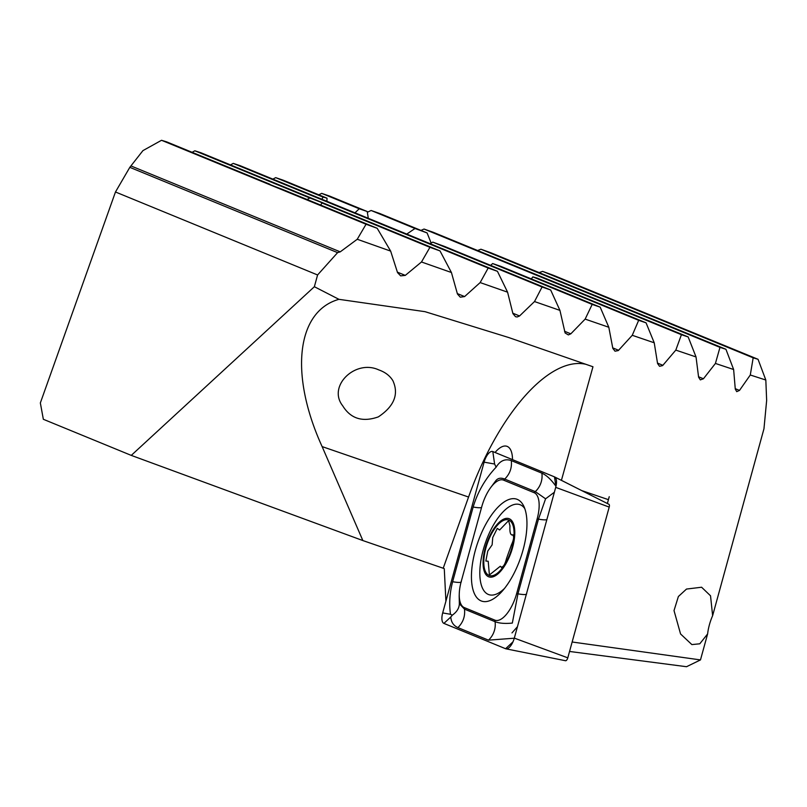 <?xml version="1.0" encoding="UTF-8"?>
<svg xmlns="http://www.w3.org/2000/svg" width="807" height="807" viewBox="0 0 807 807"><rect width="100%" height="100%" fill="white"/><g stroke="black" fill="none" stroke-linecap="round" stroke-linejoin="round"><path stroke-width="1.21" d="M511.981 632.91L517.448 626.706M512.495 459.637A29.395 12.408 -71 0 0 506.927 446.301A29.395 12.408 -71 0 0 495.064 452.475A29.395 12.408 109 0 1 506.927 446.301A29.395 12.408 109 0 1 512.495 459.637M581.706 490.575L608.428 499.664L607.368 503.507L609.245 496.698M572.153 641.999L700.486 659.914L686.525 666.713L569.55 651.461M700.476 659.914L707.618 633.929L699.79 643.794L691.871 644.591L680.563 633.959L674.016 610.586L678.384 596.514L686.505 589.06L701.596 587.234L710.533 595.798L712.631 615.67A28.699 12.115 -71 0 0 710.896 620.048A28.699 12.115 -71 0 0 707.618 633.929M712.631 615.67L763.967 428.749L766.65 400.454L765.823 380.026L750.288 375.003L753.173 357.824L758.045 359.297L765.823 380.026M585.63 364.239A167.997 70.895 -71 0 0 468.564 497.041L443.214 568.239L444.274 568.673L445.908 601.195M443.214 568.239L362.857 540.559L131.269 455.39L43.346 419.287L40.35 402.945L115.472 191.985L317.585 274.965L314.367 286.717L131.269 455.39M367.346 212.271L371.119 210.486A361.829 7.999 -160.4 0 1 379.704 213.482L427.095 232.93A75.596 1.675 19.6 0 0 415.01 228.502L406.758 234.091M420.941 230.409L424.048 229.047A361.829 7.999 -160.4 0 1 433.248 232.295L688.169 336.943L696.027 356.936L675.802 350.107L681.421 334.703L688.169 336.943M477.633 250.513L480.911 249.222A361.829 7.999 -160.4 0 1 490.838 252.762L725.937 349.28L733.634 369.515L715.426 363.443L719.975 347.363L725.937 349.28M638.67 320.318L646.064 322.83L654.225 342.783L632.254 335.298L638.67 320.318L532.842 276.872A75.596 1.675 19.6 0 0 536.786 277.971L646.064 322.83M318.815 194.82L321.7 193.367A361.829 7.999 -160.4 0 1 329.71 196.121L367.225 211.525A75.596 1.675 19.6 0 0 359.216 208.761L354.979 212.836M317.585 274.965L337.598 252.641L129.816 167.342L142.94 150.616L161.531 140.287A361.829 7.999 -160.4 0 1 166.656 141.861L269.831 184.218A28.003 0.615 19.6 0 0 269.508 184.198A28.003 0.615 19.6 0 0 281.946 189.181L377.202 228.29L390.659 251.108L357.239 239.265L366.055 224.245L377.202 228.29M192.106 152.311L194.84 150.788A361.829 7.999 -160.4 0 1 200.943 152.765L440.007 250.906L451.426 272.514L421.486 261.982L429.939 247.305L440.007 250.906M230.479 164.89L233.253 163.387A361.829 7.999 -160.4 0 1 240.072 165.657L497.445 271.313L507.583 292.174L480.155 282.581L488.174 268.045L497.445 271.313M585.146 319.108L592.187 304.4L600.196 307.164L608.811 327.259L585.146 319.108L570.811 333.836L564.517 331.253M539.096 272.574L542.627 271.384A361.829 7.999 -160.4 0 1 553.521 275.328L758.045 359.297M430.07 243.664L432.784 242.13A75.596 1.675 19.6 0 0 444.859 246.559L550.677 290.006L559.937 310.382L565.112 332.978L568.35 334.915L570.811 333.836M531.359 278.909L532.842 276.872M490.636 265.362L492.653 263.546A75.596 1.675 19.6 0 0 500.663 266.3L600.196 307.164M368.305 218.304L367.225 211.525M431.15 243.058L427.095 232.93M326.896 201.306L327.027 198.189A75.596 1.675 19.6 0 0 323.082 197.1L321.862 199.238M561.42 480.357L592.963 366.761L508.682 337.518L425.017 311.673L338.94 299.326C296.482 311.22 289.249 374.529 322.124 446.594L362.857 540.559M561.733 480.488L580.798 490.111M129.816 167.342L115.472 191.985M378.826 369.919C385.211 372.158 389.892 375.749 392.898 380.702C399.031 394.25 394.179 406.314 378.332 416.886C362.565 422.434 350.682 418.732 342.693 405.79C327.188 386.22 355.373 358.944 378.826 369.919M559.937 310.382L534.506 301.556L542.062 286.999L550.677 290.006M507.583 292.174L512.919 313.63L515.512 316.687L517.136 316.98L519.557 315.971L534.506 301.556M451.426 272.514L457.458 294.03L460.283 297.178L464.6 296.572L480.155 282.581M390.659 251.108L397.528 272.595L400.645 275.863L405.285 275.389L421.486 261.982M337.598 252.641L340.231 251.855L357.239 239.265M338.94 299.326L314.367 286.717M733.634 369.515L735.278 389.075L736.73 391.657L739.494 390.417L750.288 375.003M696.027 356.936L698.6 377.192L700.335 379.885L703.432 378.776L715.426 363.443M654.225 342.783L657.564 363.513L659.541 366.307L662.628 365.591L675.802 350.107M608.811 327.259L612.816 348.311L615.015 351.196L618.323 350.551L632.254 335.298M320.692 205.099L321.932 202.96A28.003 0.615 19.6 0 0 322.255 202.981A28.003 0.615 19.6 0 0 309.817 197.987L307.114 199.521M272.877 179.124L275.701 177.641A361.829 7.999 -160.4 0 1 283.136 180.173L327.027 198.189M592.187 304.4L492.653 263.546M415.01 228.502L371.119 210.486M359.216 208.761L321.7 193.367M366.055 224.245L161.531 140.287M323.082 197.1L275.701 177.641M542.062 286.999L432.784 242.13M488.174 268.045L233.253 163.387M429.939 247.305L321.932 202.96M309.817 197.987L194.84 150.788M681.421 334.703L424.048 229.047M719.975 347.363L480.911 249.222M753.173 357.824L542.627 271.384M517.277 499.382A53.898 22.747 -71 0 0 516.762 499.18A53.898 22.747 -71 0 0 477.694 542.728A53.898 22.747 -71 0 0 481.648 601.104A53.898 22.747 -71 0 0 520.495 558.172A53.898 22.747 -71 0 0 517.277 499.382M537.149 518.911A28.003 11.812 -71 0 0 534.133 492.694L503.568 480.145A28.003 11.812 -71 0 0 490.565 487.761A28.003 11.812 -71 0 0 481.769 506.675L461.251 581.373A28.003 11.812 -71 0 0 459.264 593.77A28.003 11.812 -71 0 0 464.267 607.58L494.842 620.129A28.003 11.812 -71 0 0 516.641 593.609L537.149 518.911L538.471 519.143L545.582 498.807L535.293 491.614L534.133 492.694M555.71 487.367A11.197 4.731 -71 0 0 556.507 482.404A11.197 4.731 -71 0 0 554.641 476.947A11.197 4.731 -71 0 0 554.5 476.876L492.815 451.557A11.197 4.731 -71 0 0 484.099 462.169L442.69 612.917A11.197 4.731 -71 0 0 443.9 623.397L505.586 648.727A11.197 4.731 -71 0 0 505.959 648.838A11.197 4.731 -71 0 0 510.791 645.681A11.197 4.731 -71 0 0 514.311 638.115L555.71 487.367L609.204 507.089A3.016 1.271 -71 0 0 608.912 504.284A3.016 1.271 -71 0 0 608.871 504.264L554.782 477.018M565.455 660.701A3.016 1.271 -71 0 0 565.546 660.731A3.016 1.271 -71 0 0 567.795 657.836L609.204 507.089M514.291 638.206L488.487 640.153L457.922 627.604C453.524 625.667 451.143 622.126 450.79 617.002L452.323 615.156L450.477 614.288C449.005 603.586 449.731 592.731 452.636 581.726L473.154 507.028C477.694 491.877 485.35 478.601 496.123 467.192L494.6 464.015L484.099 462.169M496.123 467.192C500.078 460.676 505.142 458.487 511.305 460.605L541.87 473.154C546.389 475.131 551.04 479.459 555.831 486.117L555.932 486.5M459.183 596.091L459.344 603.727L464.499 609.144L495.064 621.693C499.281 623.337 505.031 623.801 512.324 623.075L517.953 593.841L516.641 593.609M541.87 473.154A19.6 17.764 112.3 0 1 535.293 491.614L504.728 479.065C500.915 477.552 497.969 478.067 495.902 480.589L490.565 487.761M545.582 498.807L554.369 492.24M452.323 615.156C456.913 611.888 459.254 608.074 459.344 603.727M487.438 543.04A29.395 12.408 -71 0 0 496.134 574.1A29.395 12.408 -71 0 0 513.212 526.144A29.395 12.408 -71 0 0 487.438 543.04M501.026 566.998C503.165 567.422 504.99 564.607 506.503 558.535L511.406 544.917C513.978 539.197 514.301 535.868 512.374 534.92C510.407 535.132 509.61 532.126 509.963 525.912L508.632 520.606L499.614 530.007L497.294 528.383L492.754 537.472L492.119 544.876L487.771 551.06L485.834 561.036L488.205 561.248L489.395 574.977L500.32 566.232L501.419 567.432M512.949 534.809L511.628 534.95M524.802 508.642A47.593 20.084 -71 0 0 519.829 504.617A47.593 20.084 -71 0 0 487.559 537.169A47.593 20.084 -71 0 0 485.723 541.981A47.593 20.084 -71 0 0 483.454 549.093A47.593 20.084 -71 0 0 488.82 594.628A47.593 20.084 -71 0 0 504.436 588.515M486.883 542.818A30.797 13.003 -71 0 0 496.002 575.351A30.797 13.003 -71 0 0 513.898 525.115A30.797 13.003 -71 0 0 486.883 542.818M468.564 497.041L322.124 446.594M618.596 350.288L612.735 347.878M340.231 251.855L131.289 166.071M519.557 315.971L512.808 313.197M464.6 296.572L457.327 293.587M405.285 275.389L397.377 272.141M662.89 365.309L657.503 363.089M703.432 378.776L698.549 376.768M739.494 390.417L735.248 388.671M567.795 657.836L514.311 638.115M450.79 617.002L443.9 623.397M512.959 641.878L505.586 648.727M450.477 614.288L442.69 612.917M555.831 486.117L554.5 476.876M494.6 464.015L492.815 451.557M526.638 593.73C526.719 594.789 523.814 594.83 517.953 593.841L538.471 519.143A19.6 2.653 15.4 0 0 546.864 519.587M488.487 640.153A19.6 17.764 112.3 0 0 495.064 621.693L494.842 620.129M457.922 627.604C463.087 622.469 465.276 616.316 464.499 609.144L464.267 607.58M511.305 460.605C512.082 467.788 509.893 473.941 504.728 479.065L503.568 480.145M481.547 507.462A19.6 2.653 15.4 0 1 473.154 507.028M461.322 581.615C461.402 582.674 458.507 582.715 452.636 581.726M608.912 504.284L554.641 476.947M565.546 660.731L505.959 648.838M459.264 593.77L459.183 596.101M493.541 483.696L493.158 484.21M487.569 537.149A111.991 111.991 0 0 0 483.443 549.113"/></g></svg>
